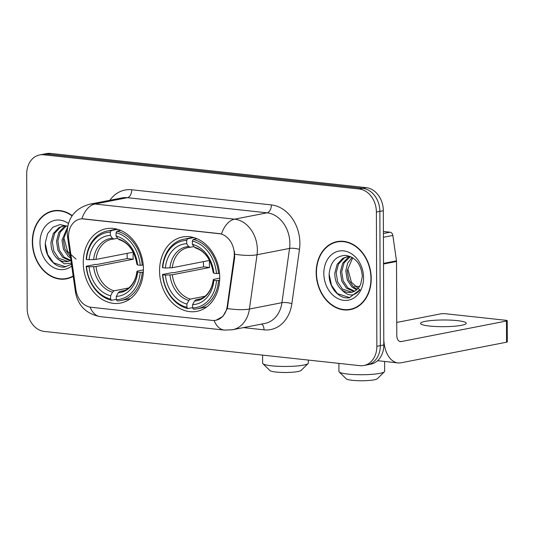 <?xml version="1.0" encoding="UTF-8"?>
<svg xmlns="http://www.w3.org/2000/svg" width="534" height="534" viewBox="0 0 534 534"><rect width="100%" height="100%" fill="white"/><g stroke="black" fill="none" stroke-linecap="round" stroke-linejoin="round"><path stroke-width="0.8" d="M159.553 270.918A37.861 29.75 -101 0 0 196.892 311.335A37.861 29.75 -101 0 0 219.721 277.44A37.861 29.75 -101 0 0 182.381 237.023A37.861 29.75 -101 0 0 159.553 270.918M83.251 262.641A37.861 29.75 -101 0 0 120.591 303.065A37.861 29.75 -101 0 0 143.426 269.169A37.861 29.75 -101 0 0 106.086 228.746A37.861 29.75 -101 0 0 83.251 262.641M68.519 236.322A19.284 15.159 -101 0 0 68.766 239.659L75.941 289.882A19.284 15.159 -101 0 0 91.094 307.284L212.192 320.42A19.284 15.159 -101 0 0 215.816 320.267A19.284 15.159 -101 0 0 227.23 306.289L234.066 257.588A19.284 15.159 -101 0 0 218.887 233.558L83.778 218.907A19.284 15.159 -101 0 0 80.153 219.053A19.284 15.159 -101 0 0 68.519 236.322M72.217 215.629A34.643 27.227 -101 0 0 53.22 210.837A34.643 27.227 -101 0 0 32.327 241.849A34.643 27.227 -101 0 0 66.496 278.835A34.643 27.227 -101 0 0 73.211 276.318M66.049 278.554A34.643 27.227 -101 0 0 68.219 278.428M316.168 272.627A34.643 27.227 -101 0 0 350.337 309.62A34.643 27.227 -101 0 0 371.23 278.601A34.643 27.227 -101 0 0 337.061 241.615A34.643 27.227 -101 0 0 316.168 272.627M349.89 309.34A34.643 27.227 -101 0 0 352.06 309.206M81.862 218.806L221.51 233.945A24.998 15.019 -83.8 0 1 234.559 219.167A28.576 22.455 79 0 1 257.361 249.899A28.576 22.455 79 0 1 257.034 254.765L249.418 309.032A28.576 22.455 79 0 1 232.517 329.745L265.031 323.397A28.576 22.455 -101 0 0 281.939 302.685L289.555 248.417A28.576 22.455 -101 0 0 289.882 243.551A28.576 22.455 -101 0 0 267.073 212.826L127.426 197.68A28.576 22.455 -101 0 0 122.052 197.9L89.532 204.248A28.576 22.455 79 0 1 94.912 204.028A24.998 15.019 96.2 0 0 81.862 218.806M363.934 365.496L370.87 364.148A21.427 16.841 -101 0 0 383.799 344.957L383.332 210.703L379.861 211.384A21.427 16.841 -101 0 0 362.753 188.335L47.125 154.112A21.427 16.841 -101 0 0 43.094 154.273A21.427 16.841 -101 0 1 47.125 154.112L362.753 188.335A21.427 16.841 -101 0 1 379.861 211.384L380.328 345.638L379.861 211.384L376.39 212.058A21.427 16.841 -101 0 0 359.289 189.016L43.655 154.787A21.427 16.841 -101 0 0 39.623 154.953A21.427 16.841 -101 0 0 26.7 174.137L27.167 308.392A21.427 16.841 -101 0 0 44.275 331.434L359.903 365.663A21.427 16.841 -101 0 0 363.934 365.496A21.427 16.841 -101 0 0 376.864 346.312L376.39 212.058M367.405 364.822A21.427 16.841 -101 0 0 380.328 345.638A21.427 16.841 -101 0 1 367.405 364.822M234.453 251.387L234.693 257.461L227.33 308.525L222.912 316.342L216.13 320.206M338.81 241.348A34.643 27.227 -101 0 0 336.754 242.042M54.969 210.57A34.643 27.227 -101 0 0 52.913 211.264M383.332 210.703A21.427 16.841 -101 0 0 366.224 187.661L50.596 153.432A21.427 16.841 -101 0 0 46.565 153.598L39.623 154.953M57.138 210.436A34.289 26.947 -101 0 0 56.758 210.509L53.293 211.184A34.289 26.947 -101 0 0 32.614 241.882A34.289 26.947 -101 0 0 66.43 278.488A34.289 26.947 -101 0 0 73.158 275.945M72.037 215.89A34.289 26.947 -101 0 0 53.293 211.184M76.042 259.157L67.578 251.441L64.207 238.985M70.608 258.109L68.212 256.36L63.453 249.238L61.977 240.113L67.564 227.17M70.415 256.781L64.828 248.971L63.359 239.846L67.364 228.592M70.081 260.726L62.705 257.435L57.946 250.312L56.477 241.188L58.807 232.47L64.434 226.476L65.715 225.822M70.755 260.392L64.08 257.168L59.321 250.046L57.852 240.921L60.182 232.203L66.443 225.862M71.336 263.202L64.327 263.809L57.879 259.083A17.856 14.031 -101 0 0 67.618 261.513A17.856 14.031 -101 0 0 70.922 260.305M57.879 259.083C53.22 255.078 50.917 249.471 50.97 242.262L53.3 233.545L58.927 227.551L62.899 226.049L66.984 225.922M67.998 261.433L58.573 258.242L53.821 251.12L52.345 241.995L54.675 233.278L60.302 227.284L63.593 225.935M67.725 226.289L60.002 224.567L52.806 227.277L47.579 233.745L45.37 242.556C44.335 255.653 54.461 268.068 64.434 267.093L71.489 264.277M68.419 223.499A24.998 19.645 -101 0 0 39.99 242.683A24.998 19.645 -101 0 0 50.984 265.945A24.998 19.645 -101 0 0 71.736 266.005M66.43 278.488L69.894 277.813A34.289 26.947 -101 0 0 70.274 277.733M65.909 266.846L53.54 262.841L47.639 254.484L45.337 243.631M340.979 241.214A34.289 26.947 -101 0 0 340.599 241.288L337.134 241.962A34.289 26.947 -101 0 0 316.455 272.66A34.289 26.947 -101 0 0 350.271 309.266A34.289 26.947 -101 0 0 370.95 278.568A34.289 26.947 -101 0 0 337.134 241.962M359.883 289.942L351.419 282.219L348.048 269.77M356.558 289.862L352.053 287.138L347.294 280.023L345.818 270.892L347.614 263.249L352.086 257.361M357.193 289.301L353.428 286.871L348.669 279.749L347.2 270.625L352.714 257.742M353.922 291.511L346.546 288.213L341.787 281.098L340.318 271.966L342.648 263.249L348.275 257.261L349.556 256.6M354.596 291.177L347.921 287.946L343.162 280.824L341.693 271.699L344.023 262.982L350.284 256.647M341.72 289.862A17.856 14.031 -101 0 0 351.459 292.298A17.856 14.031 -101 0 0 360.704 284.181L362.312 276.398C361.311 264.403 355.838 257.395 345.885 255.365C336.18 255.679 330.619 261.673 329.211 273.335C328.176 286.431 338.302 298.846 348.275 297.872L349.416 297.698L360.036 289.688C354.376 296.637 348.275 296.697 341.72 289.862C337.061 285.857 334.758 280.25 334.811 273.041L337.141 264.323L342.768 258.336L346.74 256.827L350.825 256.7M351.839 292.211L342.414 289.021L337.662 281.905L336.186 272.774L338.516 264.056L344.143 258.069L347.434 256.714M323.831 273.461A24.998 19.645 -101 0 0 343.789 300.348A24.998 19.645 -101 0 0 363.567 277.773A24.998 19.645 -101 0 0 343.616 250.887A24.998 19.645 -101 0 0 323.831 273.461M350.271 309.266L353.735 308.592A34.289 26.947 -101 0 0 354.115 308.512M349.75 297.632L337.381 293.62L331.481 285.269L329.178 274.409M308.091 363.534L301.049 370.469A15.713 2.303 179.8 0 1 275.971 372.044A15.713 2.303 179.8 0 1 269.97 370.576L262.882 363.687A22.855 3.351 -0.2 0 0 271.612 365.823A22.855 3.351 -0.2 0 0 308.091 363.534A22.855 3.351 -0.2 0 0 308.338 363.033L308.332 360.07M143.346 272.093L140.222 272.353A34.002 26.72 -101 0 1 116.299 299.661L116.285 296.39A30.718 24.137 -101 0 0 137.598 272.066L136.971 271.406L137.665 271.012L143.426 269.89M123.895 290.629L119.77 291.437L118.241 292.779L116.285 296.39M116.292 299.36L111.493 300.295L110.618 299.047A34.002 26.72 -101 0 1 86.481 266.526L89.105 266.806A30.718 24.137 -101 0 0 110.605 295.776L112.561 292.165L114.089 290.816L128.701 287.966M133.266 252.202A26.426 20.773 -101 0 0 133.093 255.673A26.426 20.773 -101 0 0 133.293 259.224L96.04 266.499L89.105 266.806M86.481 266.526L86.208 266.232L95.486 264.423L97.375 264.417L127.292 258.576A33.929 26.667 79 0 1 127.132 255.025A33.929 26.667 79 0 1 127.159 253.356M116.299 299.661L117.166 300.916A35.431 27.841 -101 0 0 120.998 300.508L130.276 298.7A35.431 27.841 -101 0 0 130.416 298.673M142.211 265.238A35.431 27.841 -101 0 0 116.926 231.175L116.065 232.764A34.002 26.72 -101 0 1 140.202 265.285L143.232 265.044M120.691 230.441L116.926 231.175M120.998 300.508A35.431 27.841 -101 0 0 142.231 272.307M86.208 266.232A35.431 27.841 -101 0 0 111.493 300.295M140.202 265.285L137.572 265.004A30.718 24.137 -101 0 0 116.072 236.035L116.065 232.764M137.598 272.066L140.222 272.353M110.605 295.776L110.618 299.047M116.072 236.035L118.054 238.878L119.589 239.626M136.931 264.21L137.572 265.004M118.241 292.779A27.474 21.594 -101 0 0 136.971 271.406L136.938 271.325C135.576 283.975 127.252 290.696 121.906 291.163A26.426 20.773 -101 0 1 119.77 291.437M116.846 229.126A35.431 27.841 -101 0 0 116.699 229.153L107.421 230.962A35.431 27.841 -101 0 0 86.181 259.164L86.455 259.457A34.002 26.72 -101 0 1 110.384 232.15L111.246 230.561A35.431 27.841 -101 0 0 107.421 230.962M111.246 230.561L117.573 229.326M110.384 232.15L110.398 235.421A30.718 24.137 -101 0 0 89.085 259.744L86.455 259.457M117.634 238.284L113.909 239.012L112.374 238.264L110.398 235.421M89.085 259.744L96.013 259.431L133.246 252.168M113.909 239.012L111.773 239.285A26.426 20.773 -101 0 0 96.013 259.431M127.292 258.576L133.293 259.224M262.594 355.11L262.628 363.193A22.855 3.351 -0.2 0 0 262.882 363.687M384.387 371.804L377.344 378.739A15.713 2.303 179.8 0 1 352.266 380.315A15.713 2.303 179.8 0 1 346.266 378.846L339.177 371.964A22.855 3.351 -0.2 0 0 347.908 374.094A22.855 3.351 -0.2 0 0 384.387 371.804A22.855 3.351 -0.2 0 0 384.64 371.31L384.6 361.458M219.641 280.363L216.524 280.624A34.002 26.72 -101 0 1 192.594 307.938L192.58 304.667A30.718 24.137 -101 0 0 213.894 280.343L213.266 279.676L213.96 279.289L219.721 278.161M200.19 298.906L196.065 299.707L194.536 301.049L192.58 304.667M192.594 307.631L187.788 308.572L186.913 307.317A34.002 26.72 -101 0 1 162.777 274.796L165.406 275.083A30.718 24.137 -101 0 0 186.907 304.046L188.856 300.435L190.391 299.093L204.996 296.243M209.562 260.472A26.426 20.773 -101 0 0 209.388 263.95A26.426 20.773 -101 0 0 209.588 267.501L172.335 274.77L165.406 275.083M162.777 274.796L162.503 274.503L171.781 272.694L173.67 272.687L203.588 266.846A33.929 26.667 79 0 1 203.427 263.302A33.929 26.667 79 0 1 203.454 261.627M192.594 307.938L193.462 309.186A35.431 27.841 -101 0 0 197.293 308.786L206.571 306.97A35.431 27.841 -101 0 0 206.718 306.943M218.506 273.515A35.431 27.841 -101 0 0 193.221 239.452L192.36 241.041A34.002 26.72 -101 0 1 216.497 273.562L219.527 273.315M196.986 238.711L193.221 239.452M197.293 308.786A35.431 27.841 -101 0 0 218.533 280.584M162.503 274.503A35.431 27.841 -101 0 0 187.788 308.572M216.497 273.562L213.867 273.274A30.718 24.137 -101 0 0 192.367 244.312L192.36 241.041M213.894 280.343L216.524 280.624M186.907 304.046L186.913 307.317M192.367 244.312L194.349 247.155L195.885 247.903M213.226 272.487L213.867 273.274M194.536 301.049A27.474 21.594 -101 0 0 213.266 279.676L213.233 279.596C211.871 292.252 203.547 298.973 198.201 299.434A26.426 20.773 -101 0 1 196.065 299.707M193.141 237.396A35.431 27.841 -101 0 0 192.994 237.423L183.716 239.239A35.431 27.841 -101 0 0 162.476 267.441L162.75 267.734A34.002 26.72 -101 0 1 186.68 240.42L187.541 238.832A35.431 27.841 -101 0 0 183.716 239.239M187.541 238.832L193.869 237.597M186.68 240.42L186.693 243.691A30.718 24.137 -101 0 0 165.38 268.015L162.75 267.734M193.929 246.554L190.204 247.282L188.669 246.541L186.693 243.691M165.38 268.015L172.315 267.708L209.542 260.438M190.204 247.282L188.075 247.556A26.426 20.773 -101 0 0 172.315 267.708M203.588 266.846L209.588 267.501M338.896 363.387L338.923 371.47A22.855 3.351 -0.2 0 0 339.177 371.964M457.264 320.62A22.855 3.351 -0.2 0 0 433.254 320.367A22.855 3.351 -0.2 0 0 420.532 323.41A22.855 3.351 -0.2 0 0 429.516 326.04A22.855 3.351 -0.2 0 0 453.533 326.294A22.855 3.351 -0.2 0 0 466.249 323.25A22.855 3.351 -0.2 0 0 457.264 320.62M383.405 233.498L390.034 232.203L383.399 231.489M383.512 264.01L383.772 337.895A28.576 17.168 96.2 0 0 398.037 362.913A28.576 17.168 96.2 0 0 401.214 362.773L506.566 342.207L506.492 321.007L401.141 341.573A7.142 4.292 -83.8 0 1 400.346 341.613A7.142 4.292 -83.8 0 1 396.782 335.352L396.522 261.473L383.512 264.01A3.571 2.804 -101 0 0 383.472 263.389M506.492 321.007A3.571 0.521 -0.2 0 0 507.227 320.687L507.3 341.887A3.571 0.521 179.8 0 1 506.566 342.207M507.227 320.687A3.571 0.521 -0.2 0 0 505.825 320.28L445.65 313.752A3.571 0.521 -0.2 0 0 440.643 313.872L396.735 322.443M390.034 232.203A3.571 2.804 79 0 1 392.844 235.427L396.475 260.852A3.571 2.804 79 0 1 396.522 261.473M227.23 306.289L227.858 306.169M234.066 257.588L234.693 257.461M218.887 233.558L219.314 233.478M83.778 218.907L84.205 218.827M271.385 204.909A7.142 4.292 -83.8 0 1 267.073 212.826L234.559 219.167L94.912 204.028L127.426 197.68A7.142 4.292 -83.8 0 0 131.738 189.764L271.385 204.909A35.718 28.068 79 0 1 299.894 243.317A35.718 28.068 79 0 1 299.481 249.405L291.871 303.672A35.718 28.068 79 0 1 264.016 329.838L243.457 327.609M89.532 204.248C75.307 208.34 67.851 217.612 67.171 232.07L67.464 236.135A24.998 0.995 -8.1 0 0 68.519 236.275M214.081 320.48A24.998 15.019 96.2 0 0 224.36 330.092L232.517 329.745M224.36 330.092L100.325 316.642A24.998 15.019 -83.8 0 1 90.086 307.137M227.33 308.525A24.998 6.214 8 0 0 249.418 309.032L281.939 302.685A7.142 1.776 -172 0 1 291.871 303.672M100.325 316.642C86.301 313.945 78.011 305.762 75.468 292.098A24.998 0.995 -8.1 0 0 76.395 292.231M234.806 254.237A24.998 6.214 8 0 0 257.034 254.765L289.555 248.417A7.142 1.776 -172 0 1 299.481 249.405M109.857 200.277A35.718 28.068 79 0 1 131.738 189.764M359.289 189.016L366.224 187.661M43.655 154.787L50.596 153.432M376.864 346.312L383.799 344.957M261.693 324.051A7.142 4.292 -83.8 0 1 264.016 329.838M96.04 266.499A26.426 20.773 -101 0 0 114.089 290.816M136.944 264.337A27.474 21.594 -101 0 0 118.054 238.878M93.67 266.706A27.474 21.594 -101 0 0 112.561 292.165M112.374 238.264A27.474 21.594 -101 0 0 93.644 259.644M113.588 239.032A26.426 20.773 -101 0 0 111.773 239.285M359.549 286.404A22.855 3.351 179.8 0 1 354.503 286.277M172.335 274.77A26.426 20.773 -101 0 0 190.391 299.093M213.24 272.607A27.474 21.594 -101 0 0 194.349 247.155M169.966 274.983A27.474 21.594 -101 0 0 188.856 300.435M188.669 246.541A27.474 21.594 -101 0 0 169.939 267.914M189.884 247.309A26.426 20.773 -101 0 0 188.075 247.556M401.141 341.573L399.579 341.406M383.512 263.382L396.475 260.852M392.844 235.427L383.419 237.27M67.464 236.135L75.468 292.098M136.911 264.27C134.581 251.007 128.607 242.79 118.989 239.606M213.206 272.547C210.883 259.284 204.909 251.06 195.284 247.876M398.037 362.913L377.598 360.697"/></g></svg>
